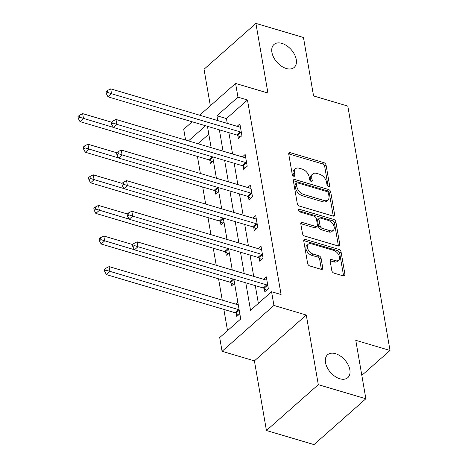 <?xml version="1.0" encoding="UTF-8"?>
<svg xmlns="http://www.w3.org/2000/svg" width="468" height="468" viewBox="0 0 468 468"><rect width="100%" height="100%" fill="white"/><g stroke="black" fill="none" stroke-linecap="round" stroke-linejoin="round"><path stroke-width="0.7" d="M328.542 186.539A1.638 1.018 48.5 0 0 329.39 186.422A1.638 1.018 48.5 0 0 329.612 185.58L326.079 165.122A2.346 1.457 48.5 0 0 323.879 162.648L290.271 152.685A2.346 1.457 48.5 0 0 289.048 152.855A2.346 1.457 48.5 0 0 288.733 154.054L292.266 174.511A1.638 1.018 48.5 0 0 293.805 176.243A1.638 1.018 48.5 0 0 294.659 176.126A1.638 1.018 48.5 0 0 294.881 175.284L294.425 172.639A7.5 4.657 48.5 0 1 295.437 168.79A7.5 4.657 48.5 0 1 299.333 168.246L302.135 169.077A7.5 4.657 48.5 0 1 309.178 177.009L309.635 179.659A1.638 1.018 48.5 0 0 311.173 181.391A1.638 1.018 48.5 0 0 312.027 181.274A1.638 1.018 48.5 0 0 312.25 180.432L311.793 177.787A7.5 4.657 48.5 0 1 312.8 173.938A7.5 4.657 48.5 0 1 316.701 173.394L319.504 174.225A7.5 4.657 48.5 0 1 326.541 182.157L326.997 184.801A1.638 1.018 48.5 0 0 328.542 186.539L329.612 185.58M335.515 353.662A15.28 9.489 48.5 0 0 327.565 354.767A15.28 9.489 48.5 0 0 327.255 367.667A15.28 9.489 48.5 0 0 339.85 378.77A15.28 9.489 48.5 0 0 347.8 377.664A15.28 9.489 48.5 0 0 348.116 364.771A15.28 9.489 48.5 0 0 335.515 353.662M281.923 43.389A15.28 9.489 48.5 0 0 273.973 44.495A15.28 9.489 48.5 0 0 273.657 57.388A15.28 9.489 48.5 0 0 286.258 68.498A15.28 9.489 48.5 0 0 294.208 67.392A15.28 9.489 48.5 0 0 294.518 54.499A15.28 9.489 48.5 0 0 281.923 43.389M331.818 270.668A2.346 1.457 48.5 0 0 334.017 273.142L343.448 275.939A2.346 1.457 48.5 0 0 344.67 275.769A2.346 1.457 48.5 0 0 344.986 274.564L341.061 251.848A2.346 1.457 48.5 0 0 338.861 249.374L305.247 239.411A2.346 1.457 48.5 0 0 304.03 239.581A2.346 1.457 48.5 0 0 303.714 240.78L307.64 263.502A2.346 1.457 48.5 0 0 309.839 265.976L321.229 269.352A2.346 1.457 48.5 0 0 322.446 269.182A2.346 1.457 48.5 0 0 322.762 267.983L321.083 258.26A2.346 1.457 48.5 0 0 318.883 255.78L313.238 254.106A6.271 3.896 48.5 0 1 308.067 249.549A6.271 3.896 48.5 0 1 308.196 244.261A6.271 3.896 48.5 0 1 311.454 243.81L333.585 250.362A6.271 3.896 48.5 0 1 338.756 254.92A6.271 3.896 48.5 0 1 338.627 260.214A6.271 3.896 48.5 0 1 335.363 260.664L331.677 259.57A2.346 1.457 48.5 0 0 330.455 259.74A2.346 1.457 48.5 0 0 330.139 260.945L331.818 270.668M365.865 398.759L313.993 444.6L266.432 430.507L318.304 384.667L365.865 398.759L355.774 340.312L390.014 350.462L347.806 106.09L313.56 95.94L303.463 37.493L255.908 23.4L267.93 93.027L235.591 83.439L237.96 97.168L247.473 99.988L281.081 294.547L271.569 291.728L273.938 305.458L222.066 351.298L219.697 337.568L240.727 318.983L233.871 279.285M318.304 384.667L306.283 315.04L273.938 305.458M333.111 216.07A2.346 1.457 48.5 0 0 334.327 215.9A2.346 1.457 48.5 0 0 334.643 214.695L330.718 191.979A2.346 1.457 48.5 0 0 328.518 189.499L294.91 179.542A2.346 1.457 48.5 0 0 293.688 179.706A2.346 1.457 48.5 0 0 293.372 180.911L297.297 203.627A2.346 1.457 48.5 0 0 299.497 206.107L333.111 216.07M335.889 221.914L339.815 244.629A2.346 1.457 48.5 0 1 339.499 245.835A2.346 1.457 48.5 0 1 338.276 246.004L304.668 236.042A2.346 1.457 48.5 0 1 302.468 233.561L300.789 223.844A2.346 1.457 48.5 0 1 301.105 222.639A2.346 1.457 48.5 0 1 302.322 222.47L315.953 226.512A2.346 1.457 48.5 0 0 317.175 226.342A2.346 1.457 48.5 0 0 317.491 225.137L316.374 218.691A2.346 1.457 48.5 0 0 314.174 216.21L299.982 212.004A1.638 1.018 48.5 0 1 298.631 210.811A1.638 1.018 48.5 0 1 298.666 209.43A1.638 1.018 48.5 0 1 299.52 209.307L333.69 219.434A2.346 1.457 48.5 0 1 335.889 221.914L334.485 223.154L338.411 245.87L339.815 244.629M255.908 23.4L204.036 69.241L210.343 105.756M361.828 375.371L390.014 350.462M247.473 99.988L226.448 118.574L227.278 123.4M228.881 132.66L232.561 153.995M234.164 163.256L237.849 184.591M239.446 193.851L243.132 215.186M244.735 224.447L248.42 245.782M250.017 255.042L253.703 276.377M255.3 285.638L258.371 303.393M237.867 135.568L238.411 138.744L241.915 135.644L239.885 123.88L237.124 126.313M243.149 166.163L243.699 169.34L247.203 166.239L245.168 154.475L242.412 156.909M248.432 196.759L248.982 199.935L252.486 196.835L250.456 185.071L247.695 187.51M253.72 227.354L254.27 230.531L257.774 227.43L255.739 215.666L252.977 218.106M259.003 257.95L259.553 261.126L263.057 258.026L261.027 246.262L258.266 248.701M264.291 288.545L264.835 291.722L268.339 288.621L266.31 276.857L263.548 279.297M197.432 156.429L200.38 173.488M202.72 187.024L205.663 204.083M208.003 217.62L210.951 234.679M213.285 248.215L216.234 265.274M218.574 278.811L222.259 300.146M223.856 309.406L227.524 330.648M208.804 134.164L197.964 143.74M209.828 160.343L210.372 163.519L213.408 160.84M215.11 190.944L215.66 194.115L218.696 191.435M220.393 221.539L220.943 224.71L223.979 222.031M225.681 252.135L226.231 255.306L229.261 252.626M230.964 282.731L231.514 285.901L234.55 283.222M236.252 313.326L236.796 316.497L239.832 313.817M235.509 304.071L237.802 302.047M306.283 315.04L254.411 360.881L266.432 430.507M254.411 360.881L222.066 351.298M185.585 140.072L183.719 129.279L192.196 121.791M245.794 282.818L250.538 310.313L271.569 291.728M237.96 97.168L216.936 115.754L217.766 120.58M219.369 129.841L223.049 151.176M224.652 160.436L228.337 181.771M229.934 191.032L233.62 212.367M235.223 221.627L238.908 242.962M240.505 252.223L244.191 273.558M199.643 115.21L235.591 83.439M205.604 125.763L188.452 140.921M232.268 270.024L228.583 248.689M226.986 239.429L223.3 218.094M221.697 208.833L218.012 187.498M216.415 178.238L212.729 156.903M211.132 147.642L207.447 126.307M226.448 118.574L216.936 115.754M312.8 173.938L311.395 175.172A7.5 4.657 48.5 0 0 310.389 179.022L311.793 177.787M310.764 181.21L310.389 179.022M295.437 168.79L294.033 170.03A7.5 4.657 48.5 0 0 293.021 173.88L294.425 172.639M293.401 176.067L293.021 173.88M328.132 186.358L324.681 166.362A2.346 1.457 48.5 0 0 322.481 163.882L288.867 153.925A2.346 1.457 48.5 0 0 288.709 153.884M333.263 216.105A2.346 1.457 48.5 0 0 333.239 215.935L329.32 193.22A2.346 1.457 48.5 0 0 327.12 190.739L293.506 180.777A2.346 1.457 48.5 0 0 293.348 180.742M328.472 193.319A1.638 1.018 48.5 0 0 326.933 191.587L297.426 182.842A1.638 1.018 48.5 0 0 296.572 182.965A1.638 1.018 48.5 0 0 296.355 183.801L296.835 186.597A7.5 4.657 48.5 0 0 303.872 194.524L324.043 200.503A7.5 4.657 48.5 0 0 327.945 199.959A7.5 4.657 48.5 0 0 328.951 196.115L328.472 193.319M296.572 182.965L295.173 184.199A1.638 1.018 48.5 0 0 294.951 185.041L296.355 183.801M327.945 199.959L326.541 201.199A7.5 4.657 48.5 0 1 322.639 201.743L302.474 195.764A7.5 4.657 48.5 0 1 295.431 187.832L294.951 185.041M317.175 226.342L315.771 227.577A2.346 1.457 48.5 0 1 314.555 227.746L300.918 223.71A2.346 1.457 48.5 0 0 300.766 223.669M298.572 210.682L332.286 220.674L333.69 219.434M330.098 230.701A6.271 3.896 48.5 0 0 333.362 230.25A6.271 3.896 48.5 0 0 333.491 224.956A6.271 3.896 48.5 0 0 328.32 220.405L320.521 218.094A2.346 1.457 48.5 0 0 319.305 218.263A2.346 1.457 48.5 0 0 318.989 219.463L320.106 225.915A2.346 1.457 48.5 0 0 322.306 228.39L330.098 230.701L328.7 231.941A6.271 3.896 48.5 0 0 331.958 231.49L333.362 230.25M319.305 218.263L317.901 219.498A2.346 1.457 48.5 0 0 317.585 220.703L318.989 219.463M328.7 231.941L320.902 229.63A2.346 1.457 48.5 0 1 318.702 227.15L317.585 220.703M334.485 223.154A2.346 1.457 48.5 0 0 332.286 220.674M338.627 260.214L337.223 261.448A6.271 3.896 48.5 0 1 333.959 261.904L330.273 260.811A2.346 1.457 48.5 0 0 330.115 260.77M308.196 244.261L306.792 245.501A6.271 3.896 48.5 0 0 306.663 250.789A6.271 3.896 48.5 0 0 311.834 255.347L313.238 254.106M321.381 269.392A2.346 1.457 48.5 0 0 321.364 269.223L319.685 259.5A2.346 1.457 48.5 0 0 317.485 257.02L311.834 255.347M343.606 275.98A2.346 1.457 48.5 0 0 343.582 275.804L339.657 253.089A2.346 1.457 48.5 0 0 337.457 250.608L303.849 240.651A2.346 1.457 48.5 0 0 303.691 240.611M111.507 122.177L82.66 113.63L83.503 118.533L79.999 121.627L208.792 159.793A2.387 1.48 -131.5 0 1 209.524 160.15L212.191 161.916M79.724 117.257L79.384 115.298L77.986 116.532L78.326 118.498L79.724 117.257L113.274 127.354M79.384 115.298L82.66 113.63M79.999 121.627L78.326 118.498M241.371 132.467L241.073 132.268A2.387 1.48 48.5 0 0 240.336 131.917L111.542 93.752L110.7 88.85L239.487 127.015A2.387 1.48 48.5 0 0 240.172 127.085L240.435 127.05M240.23 137.136L237.563 135.369A2.387 1.48 48.5 0 0 236.831 135.018L108.038 96.853L111.542 93.752L107.763 92.477L107.424 90.517L106.025 91.757L106.365 93.717L107.763 92.477M106.365 93.717L108.038 96.853M110.7 88.85L107.424 90.517M116.789 152.773L87.943 144.226L88.791 149.128L85.287 152.223L214.075 190.388A2.387 1.48 -131.5 0 1 214.812 190.745L217.474 192.512M85.012 147.853L84.673 145.893L83.269 147.127L83.608 149.093L85.012 147.853L118.556 157.95M84.673 145.893L87.943 144.226M85.287 152.223L83.608 149.093M122.078 183.368L93.226 174.821L94.074 179.724L90.57 182.818L219.363 220.984A2.387 1.48 -131.5 0 1 220.095 221.341L222.762 223.107M90.295 178.448L89.955 176.489L88.557 177.723L88.897 179.689L90.295 178.448L123.844 188.546M89.955 176.489L93.226 174.821M90.57 182.818L88.897 179.689M246.654 163.063L246.355 162.87A2.387 1.48 48.5 0 0 245.618 162.513L116.83 124.348L115.982 119.445L244.776 157.611A2.387 1.48 48.5 0 0 245.46 157.681L245.718 157.646M245.513 167.731L242.851 165.964A2.387 1.48 48.5 0 0 242.114 165.614L113.326 127.448L116.83 124.348L113.051 123.072L112.712 121.113L111.308 122.353L111.647 124.312L113.051 123.072M111.647 124.312L113.326 127.448M115.982 119.445L112.712 121.113M251.942 193.664L251.638 193.465A2.387 1.48 48.5 0 0 250.906 193.108L122.113 154.943L121.265 150.041L250.058 188.206A2.387 1.48 48.5 0 0 250.743 188.276L251.006 188.241M250.801 198.327L248.134 196.56A2.387 1.48 48.5 0 0 247.402 196.209L118.609 158.044L122.113 154.943L118.334 153.668L117.994 151.708L116.596 152.948L116.936 154.908L118.334 153.668M116.936 154.908L118.609 158.044M121.265 150.041L117.994 151.708M127.36 213.964L98.514 205.417L99.356 210.319L95.852 213.414L224.646 251.585A2.387 1.48 -131.5 0 1 225.383 251.936L228.045 253.703M95.583 209.044L95.244 207.084L93.84 208.324L94.179 210.284L95.583 209.044L129.127 219.141M95.244 207.084L98.514 205.417M95.852 213.414L94.179 210.284M132.649 244.559L103.797 236.012L104.645 240.915L101.141 244.009L229.928 282.181A2.387 1.48 -131.5 0 1 230.665 282.532L233.327 284.298M100.866 239.639L100.526 237.68L99.122 238.92L99.462 240.88L100.866 239.639L134.415 249.736M100.526 237.68L103.797 236.012M101.141 244.009L99.462 240.88M238.282 304.849A2.387 1.48 -131.5 0 1 237.873 304.773L109.079 266.608L109.927 271.51L106.423 274.605L235.217 312.776A2.387 1.48 -131.5 0 1 235.948 313.127L238.616 314.894M106.148 270.235L105.809 268.275L104.411 269.515L104.75 271.475L106.148 270.235L238.721 309.676A2.387 1.48 -131.5 0 1 239.148 309.851M105.809 268.275L109.079 266.608M106.423 274.605L104.75 271.475M257.224 224.26L256.926 224.061A2.387 1.48 48.5 0 0 256.189 223.704L127.395 185.539L126.553 180.636L255.341 218.802A2.387 1.48 48.5 0 0 256.031 218.872L256.288 218.837M256.084 228.922L253.422 227.155A2.387 1.48 48.5 0 0 252.685 226.804L123.891 188.639L127.395 185.539L123.622 184.263L123.283 182.304L121.879 183.544L122.218 185.504L123.622 184.263M122.218 185.504L123.891 188.639M126.553 180.636L123.283 182.304M262.507 254.855L262.209 254.656A2.387 1.48 48.5 0 0 261.477 254.299L132.684 216.134L131.836 211.232L260.629 249.397A2.387 1.48 48.5 0 0 261.314 249.467L261.571 249.432M261.366 259.518L258.705 257.751A2.387 1.48 48.5 0 0 257.967 257.4L129.18 219.235L132.684 216.134L128.905 214.859L128.565 212.899L127.161 214.139L127.501 216.099L128.905 214.859M127.501 216.099L129.18 219.235M131.836 211.232L128.565 212.899M267.795 285.451L267.497 285.252A2.387 1.48 48.5 0 0 266.76 284.901L137.966 246.73L137.118 241.827L265.912 279.993A2.387 1.48 48.5 0 0 266.596 280.063L266.859 280.028M266.655 290.113L263.987 288.346A2.387 1.48 48.5 0 0 263.256 287.995L134.462 249.83L137.966 246.73L134.187 245.46L133.848 243.495L132.45 244.735L132.789 246.694L134.187 245.46M132.789 246.694L134.462 249.83M137.118 241.827L133.848 243.495M293.799 176.243L294.881 175.284M311.161 181.391L312.25 180.432M288.867 153.925L290.271 152.685M322.481 163.882L323.879 162.648M324.681 166.362L326.079 165.122M293.506 180.777L294.91 179.542M327.12 190.739L328.518 189.499M329.32 193.22L330.718 191.979M333.239 215.935L334.643 214.695M295.431 187.832L296.835 186.597M302.474 195.764L303.872 194.524M322.639 201.743L324.043 200.503M300.918 223.71L302.322 222.47M314.555 227.746L315.953 226.512M298.444 210.261L299.52 209.307M318.702 227.15L320.106 225.915M320.902 229.63L322.306 228.39M330.273 260.811L331.677 259.57M333.959 261.904L335.363 260.664M317.485 257.02L318.883 255.78M319.685 259.5L321.083 258.26M321.364 269.223L322.762 267.983M303.849 240.651L305.247 239.411M337.457 250.608L338.861 249.374M339.657 253.089L341.061 251.848M343.582 275.804L344.986 274.564M208.792 159.793L212.232 156.757M209.524 160.15L212.794 157.26M241.073 132.268L237.563 135.369M240.336 131.917L236.831 135.018M214.075 190.388L217.515 187.352M214.812 190.745L218.076 187.855M219.363 220.984L222.797 217.948M220.095 221.341L223.359 218.451M246.355 162.87L242.851 165.964M245.618 162.513L242.114 165.614M251.638 193.465L248.134 196.56M250.906 193.108L247.402 196.209M224.646 251.585L228.086 248.543M225.383 251.936L228.647 249.052M229.928 282.181L233.368 279.139M230.665 282.532L233.93 279.648M235.217 312.776L238.721 309.676M235.948 313.127L239.218 310.243M256.926 224.061L253.422 227.155M256.189 223.704L252.685 226.804M262.209 254.656L258.705 257.751M261.477 254.299L257.967 257.4M267.497 285.252L263.987 288.346M266.76 284.901L263.256 287.995"/></g></svg>

